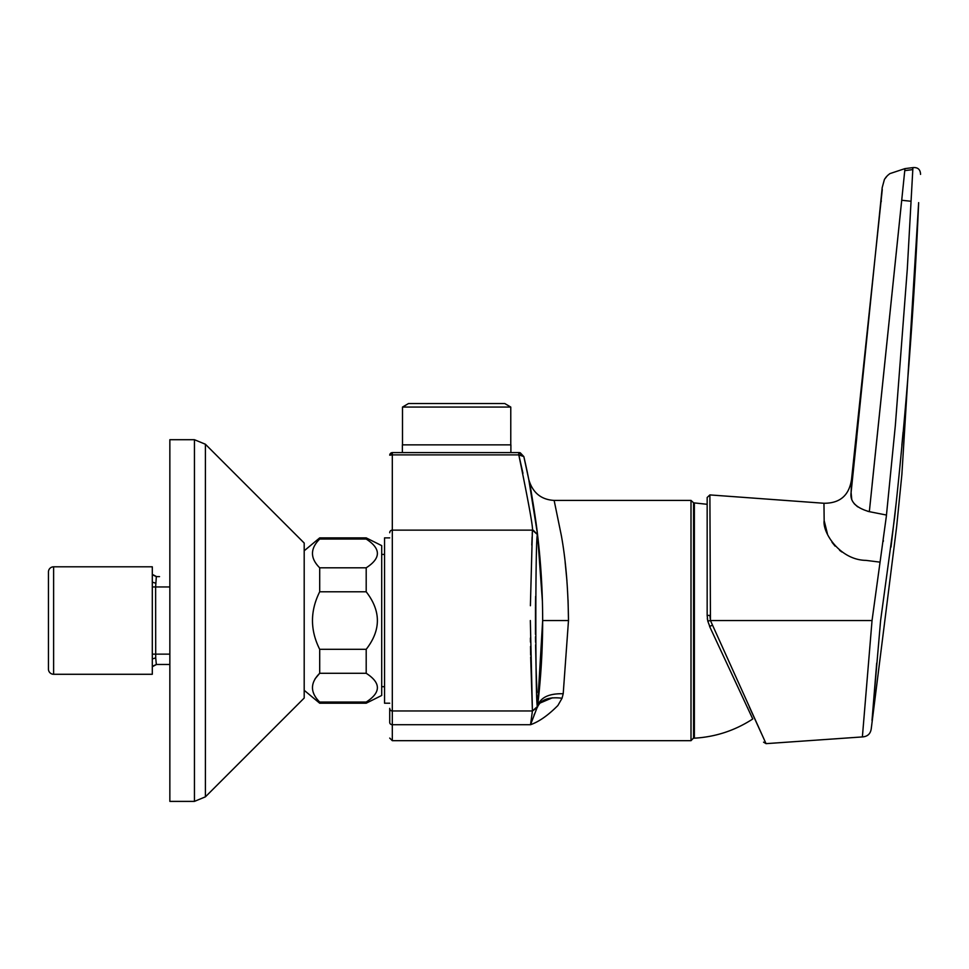 <?xml version="1.0" encoding="UTF-8"?>
<svg xmlns="http://www.w3.org/2000/svg" width="969" height="969" viewBox="0 0 969 969"><rect width="100%" height="100%" fill="white"/><g stroke="black" fill="none" stroke-linecap="round" stroke-linejoin="round"><path stroke-width="1.45" d="M752.756 718.986L709.574 626.386L752.756 718.986C734.999 730.541 715.534 736.949 694.373 738.184L694.373 502.911L707.164 504.304M319.697 703.215L366.197 703.215L366.197 702.053C381.108 692.472 381.108 682.879 366.197 673.285L366.197 649.315L319.697 649.315L319.697 673.285C310.08 682.879 310.08 692.472 319.697 702.053L319.697 703.215L304.193 690.303M304.193 550.792L319.697 537.88L366.197 537.88L319.697 537.88L319.697 539.043C310.08 548.648 310.08 558.229 319.697 567.81L319.697 591.78L366.197 591.78L366.197 567.81C381.108 558.229 381.108 548.648 366.197 539.043L366.197 537.88L381.701 545.62L381.701 695.463L366.197 703.215M694.373 738.184L693.61 737.918L693.574 502.778L691.006 500.416L554.135 500.416L561.354 535.603C565.739 559.622 568.125 587.941 568.488 620.548L568.076 600.029M53.622 674.279L152.303 674.279L152.303 566.804L53.622 566.804A5.172 5.172 0 0 0 48.45 571.976L48.45 669.119L48.45 571.976A5.172 5.172 0 0 1 53.622 566.804L53.622 674.279A5.172 5.172 0 0 1 48.45 669.119M510.772 407.065L504.764 403.54L408.506 403.54L402.498 407.065L510.772 407.065L510.772 444.868M510.893 444.868L402.377 444.868L402.377 452.584L510.893 452.584L510.893 444.868M566.95 580.915L565.145 562.238M530.394 605.734L532.417 530.128C533.204 527.984 528.662 502.899 518.803 454.885L522.945 473.272M389.72 532.744L389.72 532.708A2.58 2.58 180 0 1 392.312 530.128L532.502 530.128L537.553 534.682C537.928 537.783 533.81 499.047 523.829 456.581L528.832 479.764M693.61 737.918L691.006 740.679L392.312 740.679L392.312 724.703A2.58 2.241 0 0 1 389.72 722.462L389.72 722.462C389.72 743.138 389.72 743.138 389.72 722.462L389.72 708.387A2.58 2.58 0 0 0 392.312 710.967L532.417 710.967L530.334 620.548M389.72 703.215L384.56 703.215L384.56 537.88L389.72 537.88M169.854 594.336L169.854 801.387L194.442 801.387L194.442 439.708L205.404 444.238L205.404 796.845L194.442 801.387L205.404 796.845L304.193 698.043L304.193 543.04L205.404 444.238L194.442 439.708L169.854 439.708L169.854 594.336M707.164 497.497L709.889 494.917L710.447 620.548L709.889 615.363L707.164 615.472L707.164 497.497L707.164 615.472L707.782 621.105L710.374 628.094M315.082 678.784L319.697 673.285L366.197 673.285M707.54 619.869L707.322 618.392M920.55 174.384C920.393 169.466 917.849 167.201 912.919 167.613L907.311 268.922L895.344 425.452L886.32 516.489L872.039 620.548L862.386 736.924C867.643 736.549 870.598 733.751 871.276 728.506L896.616 526.979L901.885 474.447L918.648 202.63C914.264 305.853 906.257 410.832 894.605 517.555L880.591 620.62L872.003 720.391M872.161 718.586L876.703 663.075M890.995 547.097L896.034 504.122M901.86 445.304L903.06 432.356M889.845 173.633L887.325 175.704L889.845 173.633L904.961 168.618L904.755 170.617L904.961 168.618L912.919 167.613L912.459 169.648L904.755 170.629L901.715 200.28L910.569 201.213M883.401 540.605L883.292 541.405M872.039 620.548L710.447 620.548L766.043 743.647L862.386 736.924M880.106 562.153L865.923 560.373C840.268 560.058 822.415 532.914 824.159 520.595L823.965 503.262C840.099 503.347 849.304 495.268 851.581 479.025L851.097 492.506C849.728 501.433 855.821 507.817 869.338 511.668L886.465 515.048M824.159 520.595L827.417 533.786M831.983 542.24L835.096 546.128M839.578 550.295L841.867 551.991M867.764 511.305L869.338 511.668L901.715 200.28M749.316 706.934L761.561 733.799M887.374 175.668L884.431 179.398L882.214 187.55L851.097 492.506L851.787 499.689M854.258 503.771L857.698 506.848M901.025 206.833L872.161 484.209M763.56 742.157L766.043 743.647M851.581 479.025L882.274 189.549M881.293 200.789L881.209 201.661M856.79 437.358L851.097 492.506M155.706 583.193L152.303 582.151L152.303 658.932L155.706 657.903L155.621 586.96L156.336 576.628L152.303 574.69M156.578 664.468L159.534 664.468L156.566 664.468L152.303 666.72M159.534 576.628L156.336 576.628M169.854 664.468L156.336 664.468L155.706 657.903M156.336 664.468L152.303 666.406M391.767 452.644L389.72 455.164L389.938 454.134L389.72 455.164L392.312 454.885L392.312 452.584L390.834 453.044L389.72 455.164L392.312 452.584L518.803 452.584L518.803 454.885L523.829 456.581L518.96 452.584L520.268 452.802L523.829 456.581M532.344 531.872L532.247 534.052M532.114 536.935L531.787 545.087M530.418 638.05L530.455 642.072M530.515 646.48L530.649 655.177M530.673 656.97L532.417 710.967L537.359 707.322L537.068 695.936M389.72 532.708A2.58 2.58 0 0 1 392.312 530.128L392.312 454.885L518.803 454.885M532.417 530.128L537.553 534.682C535.251 529.34 535.251 711.731 537.553 706.413L532.502 710.967L537.311 707.467M530.527 488.582L530.794 490.048M531.303 492.846L532.151 497.678M532.441 530.128L537.553 534.682L533.229 530.188M536.923 692.435L536.099 668.489M536.087 668.38L535.603 644.942M535.566 642.181L535.506 636.766M535.482 634.332L535.482 606.885M535.494 606.146L535.603 596.444M532.417 710.967L537.553 706.413L530.54 724.703L532.417 710.967L537.359 707.309C540.605 699.642 548.842 696.614 562.044 698.237L557.89 705.493C548.163 715.304 539.043 721.711 530.54 724.703L392.312 724.703L392.312 530.128M530.721 723.468L530.54 724.703M533.992 715.17L534.44 714.044M389.72 708.387L389.72 708.387A2.58 2.58 180 0 0 392.312 710.967A2.58 2.58 180 0 1 389.72 708.387L389.72 708.339M538.013 702.464L537.553 706.413C544.36 649.169 544.36 591.926 537.553 534.682L542.398 600.962L537.553 534.682C544.36 591.926 544.36 649.169 537.553 706.413L540.605 675.005M542.664 620.814L539.176 691.466M554.135 500.416C541.138 499.677 532.684 492.749 528.795 479.619L537.432 533.665M537.843 537.141L542.374 600.344M541.635 581.897L538.897 546.795M537.432 533.713L536.039 522.872M534.331 511.051L533.12 503.42M531.836 495.849L530.988 491.089M541.489 661.694L541.962 652.416M541.986 651.774L542.664 620.887M537.553 534.682C544.36 591.926 544.36 649.169 537.553 706.413L542.664 620.548L537.553 706.413C540.108 697.632 548.66 693.404 563.207 693.743L562.044 698.237M539.769 703.179L552.403 697.777M542.664 620.548L568.488 620.548L563.207 693.743M319.697 591.78C310.08 610.979 310.08 630.165 319.697 649.315M366.197 702.053L319.697 702.053M366.197 567.81L319.697 567.81M366.197 539.043L319.697 539.043M366.197 649.315C381.108 630.165 381.108 610.979 366.197 591.78M152.303 580.673L152.303 578.953M729.124 668.307L730.105 670.415M730.275 670.754L749.182 711.319L730.275 670.754M693.574 738.317L693.574 502.778M691.006 740.679L691.006 500.416M839.772 620.548L812.179 620.548M912.447 169.648L907.977 170.217M712.07 625.393L709.574 626.386M710.447 620.548L707.782 621.105M169.854 586.96L152.303 586.96M169.854 654.136L152.303 654.136M390.87 453.02L392.312 452.584M389.938 454.134L390.834 453.056M694.373 502.911L693.61 503.177M384.56 686.682L381.701 686.682M384.56 554.413L381.701 554.413L384.56 554.413M709.889 494.917L823.965 503.262M886.296 176.794L884.431 179.398M152.303 566.804L53.622 566.804M152.303 574.363L156.578 576.628L152.303 574.363M520.268 452.802A5.172 5.172 0 0 0 518.96 452.584M537.553 706.413L538.994 693.271M392.312 740.679L389.72 738.087M529.764 483.143L532.441 499.362M532.902 502.148L534.67 513.304M534.731 513.727L537.468 534.004M537.541 534.609L542.398 601.204M529.813 483.265L528.808 479.655M539.878 557.163L541.029 571.916M541.308 576.361L542.265 596.565M402.498 407.065L402.498 444.868M194.442 439.708L169.854 439.708M304.193 543.04L205.404 444.238"/></g></svg>
